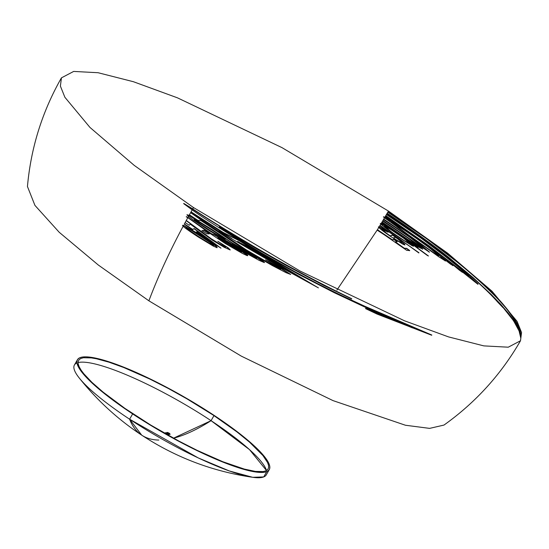 <?xml version="1.0" encoding="UTF-8"?>
<svg xmlns="http://www.w3.org/2000/svg" width="549" height="549" viewBox="0 0 549 549"><rect width="100%" height="100%" fill="white"/><g stroke="black" fill="none" stroke-linecap="round" stroke-linejoin="round"><path stroke-width="0.82" d="M387.011 231.616L379.016 227.08L378.652 227.677L379.016 227.08L378.371 227.073M383.991 224.966L387.484 227.307L381.013 223.752L380.67 224.328L381.013 223.752L380.251 223.656M390.511 220.561L397.915 225.57L384.725 217.466L384.389 218.042L384.725 217.466L383.394 216.992M255.505 247.736C288.692 266.992 320.726 284.053 351.621 298.937L323.347 285.212L285.411 265.023L258.037 249.589L219.277 226.771L232.858 235.871L261.523 253.219L294.765 271.933L316.924 283.607L359.87 304.311L431.699 335.247L377.06 314.076L365.531 308.607L412.512 327.918L365.133 307.2L334.266 292.692L299.61 274.884L264.748 255.457C229.194 234.389 205.01 219.188 192.191 209.869L192.617 209.121C203.837 216.642 224.802 229.516 255.505 247.736M250.296 253.919L232.254 243.976L238.678 248.409L250.31 255.21L256.781 258.284L250.296 253.919M224.232 238.959L225.378 239.144L224.568 238.479L214.975 232.021L198.621 221.823L194.25 219.621L206.115 228.26L224.232 238.959M188.98 215.572L219.6 234.622L231.657 242.823L255.223 256.534L264.344 262.621L258.943 260.267L246.391 253.364L227.176 241.155L209.979 231.067L193.859 220.375L188.513 216.409L188.98 215.572L188.513 216.409L186.921 214.789L188.98 215.572M225.639 243.385L235.665 249.328L241.553 252.018L222.654 240.105L217.775 237.95L225.639 243.385M225.763 246.988L221.707 245.19L211.447 238.884L186.296 220.444L187.827 217.651L211.605 234.073L213.822 234.691L224.102 240.51L247.009 254.983L247.668 255.704L247.002 255.601L242.418 253.446L225.392 243.584L210.473 233.737L188.424 218.077M194.627 234.258L207.426 242.39L213.643 245.575L209.759 242.301L191.354 230.402L186.324 227.636L185.802 227.554L186.097 228.013L194.627 234.258M183.51 225.564L201.058 236.221L215.894 246.247L217.061 247.736L213.245 246.076L198.285 237.003C189.92 231.527 184.876 227.938 183.14 226.243L183.51 225.564L183.14 226.243L182.494 225.358L183.51 225.564M158.819 440.065L158.819 440.065A270.719 85.898 -56.5 0 1 141.711 435.158A270.719 85.898 -56.5 0 1 129.605 419.216A110.548 20.725 -150.2 0 1 79.18 377.925A110.548 20.725 -150.2 0 1 76.97 362.958M78.054 362.608A110.548 20.725 -150.2 0 1 211.07 420.678A270.719 85.898 -56.5 0 1 173.511 438.184L211.07 420.678A110.548 20.725 29.8 0 0 78.054 362.608M213.973 415.614L211.07 420.678L213.973 415.614M132.638 413.925A110.548 20.725 -150.2 0 1 77.443 359.712A110.548 20.725 -150.2 0 1 214.103 415.38A110.548 20.725 -150.2 0 1 269.298 469.594A110.548 20.725 -150.2 0 1 132.638 413.925L129.605 419.216L132.638 413.925L150.481 425.214L178.672 441.259L206.41 455.011L223.457 462.306L245.238 469.759L256.417 472.106L264.405 472.25L267.095 471.488L268.886 470.177L269.758 468.338L269.703 465.977L268.722 463.123L266.821 459.801L260.343 451.889L244.477 437.45L222.482 421.042L196.261 404.091L168.063 388.047L140.331 374.294L123.278 367L101.503 359.554L90.324 357.2L85.912 356.85L82.336 357.056L79.646 357.818L77.848 359.128L76.977 360.974L77.032 363.335L79.921 369.511L82.721 373.265L90.908 381.932L109.004 397.174L132.638 413.925M77.443 359.712L74.41 365.01A110.548 20.725 29.8 0 0 129.605 419.216A110.548 20.725 29.8 0 0 266.265 474.885L269.298 469.594M208.888 233.654L204.091 230.292L202.293 230.594M388.438 211.056L388.054 211.722C419.827 232.879 445.555 251.751 465.25 268.337C482.64 283.051 495.171 294.93 502.85 303.968C512.066 314.838 517.501 322.915 519.148 328.206C520.445 331.953 521.022 334.554 520.884 336.015L520.699 337.717L519.08 330.958L513.576 320.781L501.765 305.834L493.565 297.126L502.959 307.605L497.888 302.307C489.701 292.953 477.006 281.088 459.808 266.711C450.482 258.991 439.735 250.653 427.568 241.697L387.018 213.513L386.688 214.089L420.767 237.587L449.425 259.21L465.257 272.249L477.657 283.634L478.042 284.252L476.868 283.476L451.649 263.396L462.436 272.352L459.314 270.115C449.974 262.244 439.152 253.748 426.834 244.621L385.645 215.887L385.309 216.457L422.476 242.253L452.87 265.689L440.223 255.992L445.239 260.837L438.857 256.808L384.513 217.829L383.758 219.12L411.297 238.005L422.552 246.254L429.469 252.128L415.957 243.44L422.723 249.061L420.081 247.894L413.02 243.276L418.084 247.345L381.953 222.167L381.61 222.743L406.322 239.666L428.467 256.006L409.094 242.006L412.999 245.348L413.555 246.082L412.368 245.87L395.513 235.164C388.205 230.113 383.291 226.435 380.793 224.116L380.018 225.399L418.962 252.746L379.867 225.653L379.139 226.867L384.115 229.448L388.054 232.248L381.713 229.043L386.839 233.462L390.264 235.871L392.782 235.006L404.627 244.154L404.833 244.971L402.815 244.168L390.504 236.399C384.41 232.213 380.498 229.235 378.776 227.464L377.438 229.674L392.391 239.789L394.004 239.323L397.236 241.581L395.445 241.917L404.359 248.265L406.672 248.32L409.719 250.543L406.72 250.344L377.287 229.921L336.914 290.078L377.287 229.921L378.776 227.464L378.487 226.861L379.139 226.867L380.793 224.116L380.375 223.443L381.136 223.539L384.513 217.829L383.518 216.78L384.849 217.253L388.438 211.056L281.96 147.619L177.471 97.839L133.373 81.705L98.113 72.729L73.683 71.425L61.44 77.855L60.39 86.09L64.892 97.283L89.954 127.423L134.237 165.393L193.509 207.563L299.987 271L404.469 320.781L448.574 336.914L483.827 345.884L508.264 347.194L520.5 340.764L521.55 332.529L517.055 321.337L491.993 291.196L447.709 253.226L388.438 211.056M323.471 285L351.744 298.725C321.117 283.984 289.124 266.944 255.759 247.606C228.391 231.465 207.378 218.564 192.74 208.908L193.509 207.563L192.74 208.908L183.785 203.425L192.315 209.656L191.066 211.852L192.315 209.656M412.635 327.705L365.655 308.394L377.184 313.863L431.816 335.034L364.714 306.212L337.621 293.646L317.247 283.497L295.115 271.844L261.743 253.068L233.057 235.706L219.401 226.565M314.556 285.61L238.623 240.112L223.292 232.522L191.066 211.852L190.599 212.683L190.928 212.106M219.12 230.697L231.863 238.609M280.923 268.989L268.324 262.703L246.268 249.857L190.599 212.683L211.976 227.561L247.832 251.106L276.737 267.404L280.553 268.893L265.503 259.835L269.099 261.564L290.702 274.452L281.548 268.509L268.214 261.139M263.98 262.333L264.467 262.415L263.246 261.331L258.764 258.421L231.781 242.61L212.614 229.873L189.103 215.366L189.535 214.584L189.103 215.366L187.14 214.776M247.338 255.457L247.743 255.354L247.139 254.777L243.729 252.368L229.921 243.722L214.385 234.704L211.722 233.86L187.916 217.5L188.636 216.203L187.916 217.5L186.365 216.615L187.827 217.651L186.173 220.657L212.161 239.652L225.131 247.132L225.653 247.119L225.028 246.494L217.967 241.32L226.998 247.263L230.196 249.973L224.122 247.256L212.497 240.229L190.318 224.198L189.206 225.241L185.13 222.558L186.173 220.65M230.155 249.788L228.027 247.702L217.836 241.299M218.529 246.323L194.174 228.542L192.706 229.386L184.395 223.923L185.253 222.345L184.258 224.177M217.184 247.524L216.622 246.542L212.779 243.674L201.174 236.008L183.627 225.351L182.687 225.323M520.5 340.764C501.113 374.418 475.606 402.52 443.983 425.07L429.62 428.378L405.436 425.242L333.003 400.605L241.32 356.136L148.889 300.811C157.858 276.964 169.318 252.039 183.263 226.03C169.318 252.039 157.858 276.964 148.889 300.811L98.285 265.002L59.223 232.289L34.937 205.388L27.45 186.516C30.895 147.832 42.232 111.612 61.44 77.855M200.207 231.026L201.483 231.671M387.91 211.969L387.169 213.266C410.796 228.933 431.253 243.591 448.533 257.234L473.238 277.725L491.218 294.449L500.722 304.311L508.278 313.108L513.754 320.506L518.839 329.023L515.408 321.529L509.012 312.058C502.87 303.515 491.204 291.574 474.027 276.25C464.221 267.617 452.177 257.9 437.889 247.105C423.053 235.919 406.39 224.212 387.91 211.969M386.544 214.343L385.796 215.633L428.796 245.691L468.661 276.202L461.194 269.243L441.369 253.295C425.448 240.99 407.173 228.007 386.544 214.343M385.165 216.711L384.849 217.253L398.039 225.358L385.165 216.711M383.607 219.367L382.928 220.52L417.988 244.552L424.123 248.237L410.377 237.717L383.607 219.367M382.783 220.767L382.097 221.92L410.206 241.086L418.036 245.787L407.125 237.408L382.783 220.767M381.459 222.997L381.136 223.539L387.608 227.094L381.459 222.997M266.491 470.527A110.548 20.725 29.8 0 0 211.07 420.678L249.5 449.617L266.491 470.527M213.616 415.373L236.962 431.919L249.589 442.206L262.923 455.54L267.569 462.533L268.543 465.353L268.598 467.686L267.734 469.512L265.963 470.802L263.3 471.557L255.415 471.413L244.374 469.093L222.853 461.736L197.077 450.324L178.61 440.936L150.755 425.084L124.849 408.339L103.123 392.137L91.903 382.33L83.819 373.766L81.046 370.053L79.166 366.773L78.198 363.953L78.143 361.619L79.001 359.801L80.772 358.504L83.434 357.749L91.326 357.893L96.473 358.785L108.942 362.168L123.882 367.569L149.664 378.982L168.131 388.369L186.797 398.766L213.616 415.373M266.739 471.639L263.74 476.923L252.712 477.307L229.372 470.973L198.264 457.928L129.605 419.216L141.711 435.158C117.87 419.374 97.029 400.296 79.18 377.925M169.257 434.204L170.169 434.225L168.268 433.545L167.445 432.399L169.27 433.243L170.128 434.293M169.627 433.916L169.023 433.477L169.785 434.259L169.744 433.71M167.534 432.825L169.147 433.264L167.589 432.79L169.902 434.046M213.767 245.362L209.656 243.406L198.765 236.681L188.918 230.004L185.926 227.341M220.993 248.169L191.992 229.99L192.322 229.77L184.272 224.136L192.582 229.599L194.051 228.755L220.993 248.169M197.42 231.616L196.316 232.028L212.23 242.274L197.42 231.616M166.58 432.722L166.697 432.509A264.481 83.922 123.5 0 0 166.724 432.502L166.724 432.502A263.788 245.218 -89 0 0 168.516 433.71A264.501 83.928 123.5 0 0 168.667 433.689A263.76 245.19 -89 0 0 168.934 433.868A264.501 83.928 -56.5 0 1 168.783 433.888A263.788 245.218 -89 0 0 169.38 434.286A264.508 83.928 -56.5 0 1 169.264 434.3A263.808 245.238 91 0 1 168.66 433.902A264.501 83.928 -56.5 0 1 168.035 433.985A264.131 154.962 111.9 0 1 166.697 432.509L166.58 432.722A264.131 154.962 -68.1 0 0 167.912 434.197L167.912 434.197A264.501 83.928 123.5 0 0 168.543 434.115L168.543 434.115A263.808 245.238 -89 0 0 169.14 434.513L169.14 434.513A264.508 83.928 123.5 0 0 169.257 434.499L169.257 434.499M168.275 433.936L168.399 433.731A263.808 245.238 91 0 1 167.273 432.976L167.273 432.976A264.11 155.01 -68.2 0 0 168.001 433.779L168.001 433.779A264.501 83.928 123.5 0 0 168.399 433.731L168.275 433.936A264.501 83.928 -56.5 0 1 168.021 433.971M208.586 239.652L196.59 231.918M165.873 433.497L165.997 433.285A264.494 83.928 -56.5 0 1 165.88 433.298L165.757 433.511A264.494 83.928 123.5 0 0 165.873 433.497L165.702 432.845L165.873 433.497M165.585 433.058L166.512 433.168L165.702 432.845L165.997 433.285M166.937 433.943L167.507 434.712L166.937 433.943M168.392 434.609L168.516 434.396A264.508 83.928 -56.5 0 1 167.623 434.499L167.507 434.712A264.508 83.928 123.5 0 0 168.392 434.609L168.516 434.396A263.939 245.362 -89 0 1 168.248 434.225L168.248 434.225A264.508 83.928 123.5 0 1 167.637 434.293L167.637 434.293A264.261 121.933 -65.9 0 1 167.273 433.799L165.448 432.667L165.757 433.511L165.448 432.667M168.145 434.444A263.939 245.362 91 0 1 168.124 434.437A264.508 83.928 -56.5 0 1 167.623 434.492M201.902 230.635L203.967 230.505L209.293 233.915L206.767 233.764L201.902 230.635M166.272 433.971L166.395 433.758A264.09 245.499 -89 0 0 166.663 433.936L166.663 433.936A264.501 83.928 -56.5 0 1 166.162 433.985A264.158 245.561 91 0 1 165.894 433.806A264.501 83.928 123.5 0 0 166.395 433.758L166.272 433.971A264.09 245.499 91 0 1 166.272 433.971A264.501 83.928 -56.5 0 1 166.155 433.985M187.792 217.713L186.241 216.828L187.792 217.713M163.808 432.832L165.613 433.861M165.105 433.703L164.062 433.01M241.677 251.806L239.117 250.879L229.201 245.307L219.518 239.028L217.974 237.484M256.905 258.071L243.53 251.078L232.378 243.763M225.502 238.932L223.024 238.081L210.83 230.964L199.527 223.546L194.373 219.415M290.702 274.452L286.05 272.675L272.242 265.524L243.42 248.772L200.762 220.444L198.045 220.458L189.412 214.796L190.482 212.895M279.002 266.265L231.747 238.815L218.996 230.909L221.226 231.863L190.949 212.065L223.168 232.728L238.506 240.325L267.926 258.236L318.434 287.882L279.002 266.265M249.287 247.475L237.6 241.608C257.735 253.789 276.771 264.824 294.703 274.699L249.287 247.475M294.827 274.486C276.895 264.611 257.858 253.583 237.717 241.395M192.617 209.121L192.191 209.869L183.661 203.631L192.617 209.121M518.565 328.645L511.167 317.233L500.674 304.606L488.562 292.171L473.114 277.938L448.416 257.447L420.266 236.338L386.901 213.726M520.685 337.807L520.438 333.236L519.031 328.419L516.794 323.581L512.924 317.192L506.535 308.668L496.358 297.256C487.69 288.019 474.823 276.428 457.742 262.491L426.477 238.602L387.786 212.182M499.748 304.201L493.441 297.338L501.752 306.17M477.939 284.341L468.359 275.269L449.302 259.423L420.644 237.792L386.421 214.556M460.014 270.609L451.532 263.609L460.151 270.41M468.626 276.181L417.775 237.95L385.528 216.1M450.859 264.364L422.359 242.466L385.041 216.924M445.342 261.049L440.099 256.205L444.155 259.382M438.596 255.759L433.888 253.13L416.32 240.812L397.332 227.142L391.705 222.42M408.175 234.691L434.012 252.917L438.795 255.656L430.08 248.333L410 233.737L391.574 222.132L408.175 234.691M429.311 252.197L411.174 238.218L383.483 219.579M422.565 249.205L415.833 243.653L419.539 246.206M418.249 247.4L412.896 243.488L417.542 246.576M417.48 245.492L417.686 246.014L413.884 243.804L381.829 222.379M416.272 243.687L382.66 220.979M423.698 248.052L417.494 244.511M427.63 255.669L406.198 239.879L381.335 223.203M413.438 246.295L408.971 242.219L411.935 244.353M409.479 243.317L409.451 243.756L407.763 242.994L398.128 236.893L387.484 229.276L384.52 226.36M391.986 232.309L404.75 240.929L409.815 243.482L403.899 238.39L391.025 229.592L384.472 226.263L391.986 232.309M418.839 252.959L400.18 239.426L379.75 225.865M404.936 244.998L401.504 241.704L392.659 235.219L390.14 236.084L383.305 231.074L381.781 229.221M401.772 242.685L401.34 242.96L399.686 242.178L393.475 238.046M397.421 240.572L401.875 242.836L400.88 241.409L395.692 237.374L393.283 237.916L397.421 240.572M397.112 241.793L393.88 239.536L392.267 240.002L377.163 230.134M409.595 250.756L406.548 248.525L404.242 248.477L395.644 242.061M252.712 477.307C212.566 471.461 175.563 457.406 141.711 435.158"/></g></svg>
